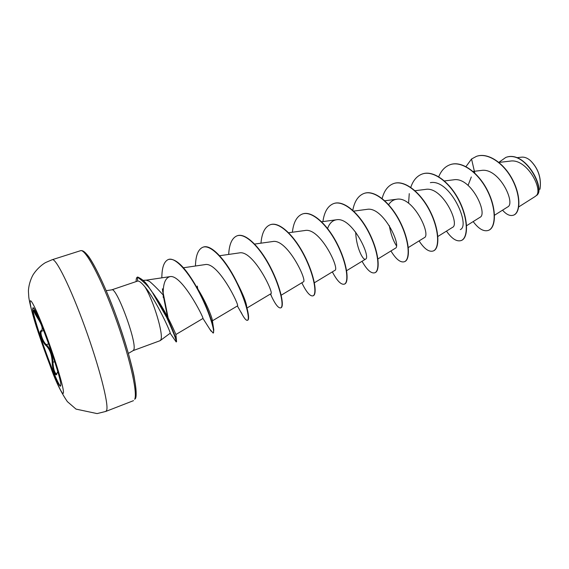 <?xml version="1.0" encoding="UTF-8"?>
<svg xmlns="http://www.w3.org/2000/svg" width="569" height="569" viewBox="0 0 569 569"><rect width="100%" height="100%" fill="white"/><g stroke="black" fill="none" stroke-linecap="round" stroke-linejoin="round"><path stroke-width="0.85" d="M60.67 386.017C57.313 386.18 33.493 320.283 32.938 309.415L33.052 307.857M32.653 309.508L32.888 307.85C35.079 303.981 61.865 378.143 60.812 385.263L60.549 386.123C57.896 388.52 33.237 320.66 32.653 309.508M41.089 330.774L41.793 331.13L41.295 331.542C39.901 333.377 43.386 342.595 46.366 344.658L45.918 345.426C42.334 342.744 38.379 330.788 41.089 330.774C43.294 329.487 42.156 325.29 37.654 318.192C35.349 314.565 34.069 312.04 33.82 310.603C33.791 309.899 34.403 310.269 35.655 311.712M34.631 310.838C34.865 312.168 36.082 314.486 38.279 317.808L37.654 318.192M534.888 196.675L536.318 195.58C543.217 189.555 526.922 158.054 510.059 161.134L498.942 162.421M146.304 280.183L149.334 281.271C152.556 283.86 157.179 288.419 163.196 294.955L163.275 297.516M160.216 340.611L170.245 333.192C170.067 330.66 155.828 299.799 144.924 286.84C153.602 300.596 163.836 334.935 160.821 339.785L159.989 340.731L133.132 350.611L133.807 349.715C137.321 342.815 116.268 286.029 111.673 289.877L106.225 290.667M494.525 215.224L507.669 206.945C516.097 203.489 499.098 167.151 481.161 170.472M471.31 176.973L468.095 185.33M466.587 225.701L479.937 217.351C488.259 214.029 471.047 176.518 453.642 179.818L444.425 180.942M437.86 236.476L452.49 227.38C460.307 224.456 442.554 186.063 425.534 189.399L415.036 190.715M408.314 247.551L424.296 237.686C431.53 235.161 413.286 195.921 396.643 199.25C393.335 199.733 390.668 201.54 388.627 204.669M377.916 258.952L395.313 248.276C401.949 246.199 383.122 206.028 366.941 209.378M355.717 232.102C356.038 247.067 363.072 260.979 365.518 259.158C371.472 257.558 352.104 216.462 336.393 219.79C332.339 220.48 329.408 223.382 327.595 228.496M314.394 282.757L334.871 270.36C340.113 269.251 320.105 227.195 304.97 230.509L288.647 232.749M281.193 295.197L303.334 281.875C307.779 281.314 287.167 238.255 272.629 241.548L254.649 244.065M246.982 308.014L270.872 293.732C274.471 293.732 253.162 249.642 239.321 252.906L219.598 255.73M212.401 320.809L237.444 305.937C240.097 306.542 218.14 261.427 205.011 264.613L183.446 267.764M155.209 296.413C167.279 313.277 176.262 335.397 175.899 334.501L202.969 318.462C203.858 317.765 181.44 273.611 169.818 276.662C165.159 278.035 162.954 284.13 163.196 294.955M175.899 334.501L176.511 341.144M196.981 287.701C206.469 302.281 212.543 318.74 212.372 320.567L213.802 329.97C213.112 322.993 205.302 301.378 194.506 283.426C184.079 266.136 175.451 258.134 168.637 259.407L168.495 259.457M237.344 283.177C243.048 294.315 246.157 302.103 246.69 306.549M396.344 245.616C393.122 240.595 390.768 233.902 389.281 225.544M430.356 182.663C450.129 178.716 470.776 225.445 460.328 229.606M540.081 188.495C541.339 177.5 538.018 168.104 530.109 160.302C527.171 157.912 524.341 156.866 521.609 157.165L516.801 157.698M474.788 173.047L471.545 159L476.488 156.34C488.394 152.172 504.618 164.057 512.79 180.579C521.097 197.109 519.917 213.069 513.423 215.196C510.016 216.248 506.389 214.577 502.555 210.167M498.864 162.35L505.791 157.428C526.126 149.903 545.813 190.971 536.347 195.565L536.318 195.58M476.602 156.304L476.715 156.262C488.622 152.101 504.845 163.979 513.01 180.501C521.325 197.023 520.137 212.991 513.643 215.118L513.537 215.153M505.898 157.393L506.005 157.357C525.571 149.974 545.415 188.844 537.029 195.025L536.347 195.565M170.33 333.477L176.198 341.962C176.696 340.66 173.524 332.495 166.689 317.474L153.36 294.194C150.244 288.206 144.924 282.516 137.392 277.131L137.641 281.072C139.007 280.702 141.432 282.629 144.924 286.84M471.545 159L465.975 166.603M473.18 221.576C478.593 228.859 483.636 231.803 488.316 230.417C495.819 227.892 496.659 209.442 487.59 191.191C478.643 172.905 461.879 160.501 450.228 164.661C445.093 166.497 441.26 170.522 438.727 176.746M446.48 231.114C451.779 238.71 456.644 241.861 461.082 240.573C468.123 238.226 468.451 219.719 459.219 201.22C450.115 182.685 433.578 169.946 422.298 173.986C416.956 175.921 413.122 180.38 410.782 187.35M409.26 193.638L408.57 203.218M419.076 240.907C424.246 248.824 428.919 252.195 433.101 251.021C439.645 248.859 439.424 230.289 430.029 211.533C420.754 192.742 404.474 179.655 393.584 183.567C388.022 185.629 384.21 190.608 382.14 198.496M390.939 250.957C395.967 259.208 400.434 262.807 404.324 261.754C410.349 259.798 409.552 241.171 399.986 222.152C390.533 203.097 374.53 189.648 364.053 193.424C358.25 195.644 354.494 201.262 352.794 210.288M362.04 261.278C366.92 269.877 371.152 273.71 374.736 272.8C380.199 271.064 378.79 252.373 369.053 233.084C359.416 213.752 343.704 199.925 333.676 203.567C327.865 205.836 324.273 211.846 322.915 221.597M332.346 271.89C337.061 280.837 341.044 284.927 344.288 284.159C349.16 282.651 347.104 263.916 337.182 244.343C327.36 224.734 311.968 210.516 302.416 214.001C296.833 216.213 293.49 222.287 292.381 232.237M301.826 282.786C306.364 292.11 310.077 296.47 312.95 295.859C317.189 294.586 314.451 275.816 304.337 255.95C294.315 236.057 279.279 221.419 270.239 224.741C264.912 226.882 261.825 233.027 260.979 243.176M270.439 293.995C274.791 303.704 278.205 308.341 280.681 307.9C284.244 306.883 280.78 288.078 270.467 267.921C260.246 247.728 245.588 232.664 237.088 235.808C232.052 237.863 229.25 244.073 228.681 254.428M240.986 312.075L242.536 315.07C244.72 318.875 246.349 320.624 247.43 320.304C250.282 319.572 246.043 300.731 235.53 280.268C225.096 259.777 210.85 244.25 202.934 247.209C198.211 249.179 195.715 255.445 195.444 266.015M210.125 329.586L213.162 333.093C215.231 332.645 210.302 314.159 199.755 293.554C189.285 272.928 175.465 256.534 168.339 259.507C164.043 261.391 161.881 267.501 161.845 277.843M162.407 288.789L162.812 292.374M163.203 295.268L167.521 316.755M488.422 230.374L488.536 230.331C496.047 227.806 496.886 209.356 487.818 191.113C478.878 172.827 462.113 160.422 450.456 164.583L450.342 164.619M461.196 240.531L461.317 240.488C468.358 238.141 468.685 219.627 459.46 201.134C450.349 182.599 433.82 169.868 422.532 173.908L422.411 173.943M433.215 250.972L433.336 250.929C439.88 248.767 439.666 230.196 430.278 211.448C421.003 192.656 404.723 179.576 393.826 183.488L393.705 183.531M404.445 261.704L404.573 261.662C410.59 259.706 409.801 241.078 400.242 222.059C390.789 203.005 374.786 189.562 364.302 193.339L364.181 193.382M374.857 272.75L374.985 272.707C380.455 270.965 379.054 252.28 369.317 232.991C359.679 213.66 343.968 199.84 333.932 203.482L333.804 203.524M344.288 284.159L344.544 284.066C349.423 282.558 347.375 263.824 337.453 244.25C327.63 224.641 312.239 210.423 302.68 213.916L302.552 213.958M312.95 295.859L313.213 295.759C317.459 294.486 314.728 275.709 304.614 255.851C294.593 235.964 279.557 221.327 270.51 224.655L270.375 224.698M280.809 307.843L280.951 307.801C284.521 306.783 281.065 287.971 270.759 267.814C260.531 247.636 245.872 232.572 237.373 235.715L237.23 235.765M247.43 320.304L247.707 320.205C248.817 319.742 248.888 316.997 247.913 311.954C246.263 303.746 242.302 293.277 236.028 280.545C225.665 259.884 211.078 243.845 203.218 247.11L203.076 247.159M197.287 286.086L197.763 288.924M213.297 333.014L213.802 329.97M163.196 293.021L168.14 317.943M176.198 341.962L176.561 341.649C177.087 339.892 166.418 312.26 153.21 293.398C148.708 288.334 147.087 281.299 137.698 277.025L137.435 277.117M136.147 281.577C136.091 278.981 136.496 277.508 137.357 277.146M539.881 189.363L540.13 188.303C541.368 177.414 538.082 168.125 530.28 160.437L529.91 160.131M42.063 331.058L43.706 330.489M48.678 343.847L46.366 344.658C50.335 348.648 52.547 354.587 52.988 362.467C53.33 368.563 54.453 372.418 56.345 374.032M54.773 361.82L52.184 362.275C51.857 354.779 49.773 349.16 45.918 345.426M57.064 372.958L56.936 373.406C56.047 378.421 52.163 369.224 52.184 362.275M57.746 371.578L56.936 373.406M63.444 392.219C63.422 404.772 31.16 317.616 30.214 302.808C29.36 295.211 36.644 309.579 46.068 334.892C55.492 360.127 63.742 387.567 63.444 392.219M106.702 410.185L105.855 411.415L97.086 413.592L76.011 409.104L67.377 401.636C61.424 392.937 56.167 382.325 51.594 369.793L36.558 327.374C33.116 316.563 29.51 303.028 28.806 297.246L28.45 291.762C28.279 290.588 28.727 282.786 32.981 274.955C37.732 267.402 44.588 262.921 45.961 262.394L52.248 259.699C55.869 257.878 70.471 287.238 84.831 326.891C99.219 366.507 108.814 404.018 106.702 410.185M80.556 250.694C82.448 250.374 84.205 250.908 88.7 256.598C95.066 265.673 104.397 285.055 113.487 308.697C122.513 332.616 130.194 357.873 133.935 375.675C136.211 388.407 136.738 396.003 135.507 398.478L134.697 399.296C137.847 392.781 129.284 355.397 114.981 316.321C100.72 277.203 85.229 248.546 80.556 250.694L52.248 259.699M135.5 397.553C138.523 391.195 130.706 356.251 117.2 318.761C103.736 281.242 88.48 251.946 83.053 251.505M133.544 400.64L105.855 411.415M146.354 280.147L143.168 280.361M534.945 196.632L518.729 206.91M481.161 170.465L473.003 171.44M396.636 199.25L384.8 200.765M366.941 209.371L353.683 211.113M365.518 259.165L346.621 270.68M336.393 219.79L321.649 221.768M169.818 276.655L146.297 280.154M137.641 281.072L111.673 289.877M133.132 350.611L128.402 353.413M270.474 293.967L271.221 295.389L270.567 293.917M237.394 305.966L242.536 315.07M202.969 318.462L211.092 331.208M274.265 275.894L277.871 284.493L279.621 290.396M34.517 310.539L35.662 311.734M56.936 373.193L56.623 374.011"/></g></svg>
